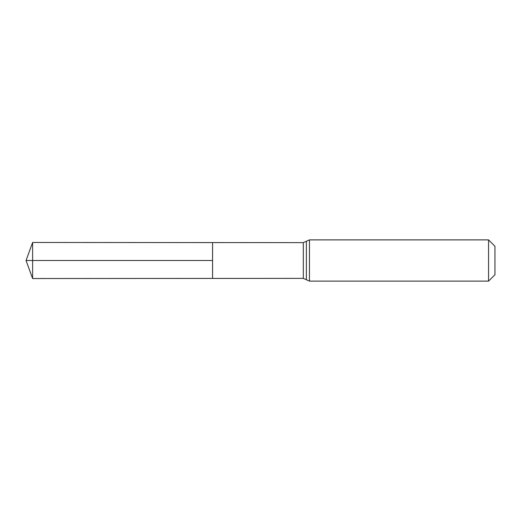 <?xml version="1.0" encoding="UTF-8"?>
<svg xmlns="http://www.w3.org/2000/svg" width="521" height="521" viewBox="0 0 521 521"><rect width="100%" height="100%" fill="white"/><g stroke="black" fill="none" stroke-linecap="round" stroke-linejoin="round"><path stroke-width="0.78" d="M212.581 278.422L212.581 242.578L212.581 278.422L32.615 278.533L32.615 242.467L303.307 242.636L303.307 278.364L212.581 278.422M488.561 239.888L488.561 281.112L494.95 274.723L494.95 246.277L488.561 239.888L309.448 239.888L309.448 281.112L303.307 278.364M32.615 242.467L26.05 260.5L212.581 260.5L26.05 260.5L32.615 278.533M309.448 239.888L306.381 241.262L306.381 279.738M306.381 241.262L303.307 242.636M488.561 281.112L309.448 281.112"/></g></svg>

